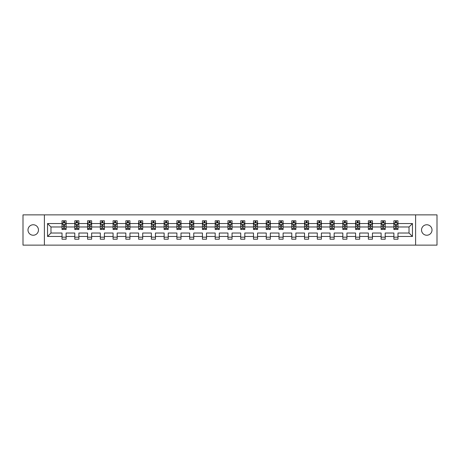 <?xml version="1.0" encoding="UTF-8"?>
<svg xmlns="http://www.w3.org/2000/svg" width="460" height="460" viewBox="0 0 460 460"><rect width="100%" height="100%" fill="white"/><g stroke="black" fill="none" stroke-linecap="round" stroke-linejoin="round"><path stroke-width="0.69" d="M426.771 224.762A5.238 5.238 0 0 0 421.538 230A5.238 5.238 0 0 0 426.771 235.238A5.238 5.238 0 0 0 432.009 230A5.238 5.238 0 0 0 426.771 224.762M33.229 224.762A5.238 5.238 0 0 0 27.991 230A5.238 5.238 0 0 0 33.229 235.238A5.238 5.238 0 0 0 38.462 230A5.238 5.238 0 0 0 33.229 224.762M415.604 214.866L23 214.866L23 245.134L437 245.134L437 214.866L415.604 214.866L415.604 245.134M397.975 236.463L397.975 233.024L409.02 233.024L412.453 236.463L397.975 236.463L397.975 239.206L393.881 239.206L393.881 236.463L385.21 236.463L385.21 239.206L381.116 239.206L381.116 236.463L372.445 236.463L372.445 239.206L368.356 239.206L368.356 236.463L359.68 236.463L359.68 239.206L355.591 239.206L355.591 236.463L346.921 236.463L346.921 239.206L342.827 239.206L342.827 236.463L334.155 236.463L334.155 239.206L330.061 239.206L330.061 236.463L321.391 236.463L321.391 239.206L317.302 239.206L317.302 236.463L308.625 236.463L308.625 239.206L304.537 239.206L304.537 236.463L295.866 236.463L295.866 239.206L291.772 239.206L291.772 236.463L283.101 236.463L283.101 239.206L279.007 239.206L279.007 236.463L270.336 236.463L270.336 239.206L266.248 239.206L266.248 236.463L257.571 236.463L257.571 239.206L253.483 239.206L253.483 236.463L244.806 236.463L244.806 239.206L240.718 239.206L240.718 236.463L232.047 236.463L232.047 239.206L227.953 239.206L227.953 236.463L219.282 236.463L219.282 239.206L215.194 239.206L215.194 236.463L206.517 236.463L206.517 239.206L202.429 239.206L202.429 236.463L193.752 236.463L193.752 239.206L189.664 239.206L189.664 236.463L180.993 236.463L180.993 239.206L176.899 239.206L176.899 236.463L168.228 236.463L168.228 239.206L164.134 239.206L164.134 236.463L155.463 236.463L155.463 239.206L151.374 239.206L151.374 236.463L142.698 236.463L142.698 239.206L138.609 239.206L138.609 236.463L129.938 236.463L129.938 239.206L125.844 239.206L125.844 236.463L117.173 236.463L117.173 239.206L113.079 239.206L113.079 236.463L104.409 236.463L104.409 239.206L100.32 239.206L100.32 236.463L91.643 236.463L91.643 239.206L87.555 239.206L87.555 236.463L78.884 236.463L78.884 239.206L74.79 239.206L74.79 236.463L66.119 236.463L66.119 239.206L62.025 239.206L62.025 236.463L47.547 236.463L47.547 223.537L62.025 223.537L62.025 220.794L66.119 220.794L66.119 223.537L74.79 223.537L74.79 220.794L78.884 220.794L78.884 223.537L87.555 223.537L87.555 220.794L91.643 220.794L91.643 223.537L100.32 223.537L100.32 220.794L104.409 220.794L104.409 223.537L113.079 223.537L113.079 220.794L117.173 220.794L117.173 223.537L125.844 223.537L125.844 220.794L129.938 220.794L129.938 223.537L138.609 223.537L138.609 220.794L142.698 220.794L142.698 223.537L151.374 223.537L151.374 220.794L155.463 220.794L155.463 223.537L164.134 223.537L164.134 220.794L168.228 220.794L168.228 223.537L176.899 223.537L176.899 220.794L180.993 220.794L180.993 223.537L189.664 223.537L189.664 220.794L193.752 220.794L193.752 223.537L202.429 223.537L202.429 220.794L206.517 220.794L206.517 223.537L215.194 223.537L215.194 220.794L219.282 220.794L219.282 223.537L227.953 223.537L227.953 220.794L232.047 220.794L232.047 223.537L240.718 223.537L240.718 220.794L244.806 220.794L244.806 223.537L253.483 223.537L253.483 220.794L257.571 220.794L257.571 223.537L266.248 223.537L266.248 220.794L270.336 220.794L270.336 223.537L279.007 223.537L279.007 220.794L283.101 220.794L283.101 223.537L291.772 223.537L291.772 220.794L295.866 220.794L295.866 223.537L304.537 223.537L304.537 220.794L308.625 220.794L308.625 223.537L317.302 223.537L317.302 220.794L321.391 220.794L321.391 223.537L330.061 223.537L330.061 220.794L334.155 220.794L334.155 223.537L342.827 223.537L342.827 220.794L346.921 220.794L346.921 223.537L355.591 223.537L355.591 220.794L359.68 220.794L359.68 223.537L368.356 223.537L368.356 220.794L372.445 220.794L372.445 223.537L381.116 223.537L381.116 220.794L385.21 220.794L385.21 223.537L393.881 223.537L393.881 220.794L397.975 220.794L397.975 223.537L412.453 223.537L412.453 236.463M44.396 245.134L44.396 214.866M393.881 223.537L393.881 226.975L385.21 226.975L385.21 223.537M385.21 236.463L385.21 233.024L393.881 233.024L393.881 236.463M381.116 223.537L381.116 226.975L372.445 226.975L372.445 223.537M372.445 236.463L372.445 233.024L381.116 233.024L381.116 236.463M368.356 223.537L368.356 226.975L359.68 226.975L359.68 223.537M359.68 236.463L359.68 233.024L368.356 233.024L368.356 236.463M355.591 223.537L355.591 226.975L346.921 226.975L346.921 223.537M346.921 236.463L346.921 233.024L355.591 233.024L355.591 236.463M342.827 223.537L342.827 226.975L334.155 226.975L334.155 223.537M334.155 236.463L334.155 233.024L342.827 233.024L342.827 236.463M330.061 223.537L330.061 226.975L321.391 226.975L321.391 223.537M321.391 236.463L321.391 233.024L330.061 233.024L330.061 236.463M317.302 223.537L317.302 226.975L308.625 226.975L308.625 223.537M308.625 236.463L308.625 233.024L317.302 233.024L317.302 236.463M304.537 223.537L304.537 226.975L295.866 226.975L295.866 223.537M295.866 236.463L295.866 233.024L304.537 233.024L304.537 236.463M291.772 223.537L291.772 226.975L283.101 226.975L283.101 223.537M283.101 236.463L283.101 233.024L291.772 233.024L291.772 236.463M279.007 223.537L279.007 226.975L270.336 226.975L270.336 223.537M270.336 236.463L270.336 233.024L279.007 233.024L279.007 236.463M266.248 223.537L266.248 226.975L257.571 226.975L257.571 223.537M257.571 236.463L257.571 233.024L266.248 233.024L266.248 236.463M253.483 223.537L253.483 226.975L244.806 226.975L244.806 223.537M244.806 236.463L244.806 233.024L253.483 233.024L253.483 236.463M240.718 223.537L240.718 226.975L232.047 226.975L232.047 223.537M232.047 236.463L232.047 233.024L240.718 233.024L240.718 236.463M227.953 223.537L227.953 226.975L219.282 226.975L219.282 223.537M219.282 236.463L219.282 233.024L227.953 233.024L227.953 236.463M215.194 223.537L215.194 226.975L206.517 226.975L206.517 223.537M206.517 236.463L206.517 233.024L215.194 233.024L215.194 236.463M202.429 223.537L202.429 226.975L193.752 226.975L193.752 223.537M193.752 236.463L193.752 233.024L202.429 233.024L202.429 236.463M189.664 223.537L189.664 226.975L180.993 226.975L180.993 223.537M180.993 236.463L180.993 233.024L189.664 233.024L189.664 236.463M176.899 223.537L176.899 226.975L168.228 226.975L168.228 223.537M168.228 236.463L168.228 233.024L176.899 233.024L176.899 236.463M164.134 223.537L164.134 226.975L155.463 226.975L155.463 223.537M155.463 236.463L155.463 233.024L164.134 233.024L164.134 236.463M151.374 223.537L151.374 226.975L142.698 226.975L142.698 223.537M142.698 236.463L142.698 233.024L151.374 233.024L151.374 236.463M138.609 223.537L138.609 226.975L129.938 226.975L129.938 223.537M129.938 236.463L129.938 233.024L138.609 233.024L138.609 236.463M125.844 223.537L125.844 226.975L117.173 226.975L117.173 223.537M117.173 236.463L117.173 233.024L125.844 233.024L125.844 236.463M113.079 223.537L113.079 226.975L104.409 226.975L104.409 223.537M104.409 236.463L104.409 233.024L113.079 233.024L113.079 236.463M100.32 223.537L100.32 226.975L91.643 226.975L91.643 223.537M91.643 236.463L91.643 233.024L100.32 233.024L100.32 236.463M87.555 223.537L87.555 226.975L78.884 226.975L78.884 223.537M78.884 236.463L78.884 233.024L87.555 233.024L87.555 236.463M74.79 223.537L74.79 226.975L66.119 226.975L66.119 223.537M66.119 236.463L66.119 233.024L74.79 233.024L74.79 236.463M62.025 223.537L62.025 226.975L50.979 226.975L50.979 233.024L62.025 233.024L62.025 236.463M47.547 223.537L50.979 226.975M409.02 233.024L409.02 226.975L397.975 226.975L397.975 223.537M395.439 222.841L396.416 222.841M382.674 222.841L383.657 222.841M369.909 222.841L370.892 222.841M357.144 222.841L358.127 222.841M344.379 222.841L345.362 222.841M331.62 222.841L332.597 222.841M318.855 222.841L319.838 222.841M306.09 222.841L307.073 222.841M293.325 222.841L294.308 222.841M280.565 222.841L281.543 222.841M267.8 222.841L268.784 222.841M255.035 222.841L256.019 222.841M242.27 222.841L243.254 222.841M229.511 222.841L230.489 222.841M216.746 222.841L217.73 222.841M203.981 222.841L204.964 222.841M191.216 222.841L192.199 222.841M178.457 222.841L179.434 222.841M165.692 222.841L166.675 222.841M152.927 222.841L153.91 222.841M140.162 222.841L141.145 222.841M127.403 222.841L128.38 222.841M114.638 222.841L115.621 222.841M101.873 222.841L102.856 222.841M89.108 222.841L90.091 222.841M76.343 222.841L77.326 222.841M63.583 222.841L64.561 222.841M62.025 237.159L66.119 237.159M74.79 237.159L78.884 237.159M87.555 237.159L91.643 237.159M100.32 237.159L104.409 237.159M113.079 237.159L117.173 237.159M125.844 237.159L129.938 237.159M138.609 237.159L142.698 237.159M151.374 237.159L155.463 237.159M164.134 237.159L168.228 237.159M176.899 237.159L180.993 237.159M189.664 237.159L193.752 237.159M202.429 237.159L206.517 237.159M215.194 237.159L219.282 237.159M227.953 237.159L232.047 237.159M240.718 237.159L244.806 237.159M253.483 237.159L257.571 237.159M266.248 237.159L270.336 237.159M279.007 237.159L283.101 237.159M291.772 237.159L295.866 237.159M304.537 237.159L308.625 237.159M317.302 237.159L321.391 237.159M330.061 237.159L334.155 237.159M342.827 237.159L346.921 237.159M355.591 237.159L359.68 237.159M368.356 237.159L372.445 237.159M381.116 237.159L385.21 237.159M393.881 237.159L397.975 237.159M50.979 233.024L47.547 236.463M412.453 223.537L409.02 226.975M64.561 221.858L63.583 221.858M62.796 222.979L62.025 222.979L62.025 220.794L63.583 220.794L63.583 222.881M62.025 228.482L62.025 229.511L63.583 229.511L63.583 228.482L62.025 228.482L62.025 226.975M66.119 226.975L66.119 229.511L64.561 229.511L64.561 225.13L63.583 225.13L63.583 228.482M65.349 222.979L66.119 222.979L66.119 220.794L64.561 220.794L64.561 222.881M66.119 224.52L65.303 222.881L62.847 222.881L62.025 224.52M77.326 221.858L76.343 221.858M75.561 222.979L74.79 222.979L74.79 220.794L76.343 220.794L76.343 222.881M74.79 228.482L74.79 229.511L76.343 229.511L76.343 228.482L74.79 228.482L74.79 226.975M78.884 226.975L78.884 229.511L77.326 229.511L77.326 225.13L76.343 225.13L76.343 228.482M78.114 222.979L78.884 222.979L78.884 220.794L77.326 220.794L77.326 222.881M78.884 224.52L78.062 222.881L75.607 222.881L74.79 224.52M90.091 221.858L89.108 221.858M88.326 222.979L87.555 222.979L87.555 220.794L89.108 220.794L89.108 222.881M87.555 228.482L87.555 229.511L89.108 229.511L89.108 228.482L87.555 228.482L87.555 226.975M91.643 226.975L91.643 229.511L90.091 229.511L90.091 225.13L89.108 225.13L89.108 228.482M90.879 222.979L91.643 222.979L91.643 220.794L90.091 220.794L90.091 222.881M91.643 224.52L90.827 222.881L88.372 222.881L87.555 224.52M102.856 221.858L101.873 221.858M101.085 222.979L100.32 222.979L100.32 220.794L101.873 220.794L101.873 222.881M100.32 228.482L100.32 229.511L101.873 229.511L101.873 228.482L100.32 228.482L100.32 226.975M104.409 226.975L104.409 229.511L102.856 229.511L102.856 225.13L101.873 225.13L101.873 228.482M103.638 222.979L104.409 222.979L104.409 220.794L102.856 220.794L102.856 222.881M104.409 224.52L103.592 222.881L101.137 222.881L100.32 224.52M115.621 221.858L114.638 221.858M113.85 222.979L113.079 222.979L113.079 220.794L114.638 220.794L114.638 222.881M113.079 228.482L113.079 229.511L114.638 229.511L114.638 228.482L113.079 228.482L113.079 226.975M117.173 226.975L117.173 229.511L115.621 229.511L115.621 225.13L114.638 225.13L114.638 228.482M116.403 222.979L117.173 222.979L117.173 220.794L115.621 220.794L115.621 222.881M117.173 224.52L116.357 222.881L113.902 222.881L113.079 224.52M128.38 221.858L127.403 221.858M126.615 222.979L125.844 222.979L125.844 220.794L127.403 220.794L127.403 222.881M125.844 228.482L125.844 229.511L127.403 229.511L127.403 228.482L125.844 228.482L125.844 226.975M129.938 226.975L129.938 229.511L128.38 229.511L128.38 225.13L127.403 225.13L127.403 228.482M129.168 222.979L129.938 222.979L129.938 220.794L128.38 220.794L128.38 222.881M129.938 224.52L129.116 222.881L126.661 222.881L125.844 224.52M141.145 221.858L140.162 221.858M139.38 222.979L138.609 222.979L138.609 220.794L140.162 220.794L140.162 222.881M138.609 228.482L138.609 229.511L140.162 229.511L140.162 228.482L138.609 228.482L138.609 226.975M142.698 226.975L142.698 229.511L141.145 229.511L141.145 225.13L140.162 225.13L140.162 228.482M141.933 222.979L142.698 222.979L142.698 220.794L141.145 220.794L141.145 222.881M142.698 224.52L141.881 222.881L139.426 222.881L138.609 224.52M153.91 221.858L152.927 221.858M152.139 222.979L151.374 222.979L151.374 220.794L152.927 220.794L152.927 222.881M151.374 228.482L151.374 229.511L152.927 229.511L152.927 228.482L151.374 228.482L151.374 226.975M155.463 226.975L155.463 229.511L153.91 229.511L153.91 225.13L152.927 225.13L152.927 228.482M154.692 222.979L155.463 222.979L155.463 220.794L153.91 220.794L153.91 222.881M155.463 224.52L154.646 222.881L152.191 222.881L151.374 224.52M166.675 221.858L165.692 221.858M164.904 222.979L164.134 222.979L164.134 220.794L165.692 220.794L165.692 222.881M164.134 228.482L164.134 229.511L165.692 229.511L165.692 228.482L164.134 228.482L164.134 226.975M168.228 226.975L168.228 229.511L166.675 229.511L166.675 225.13L165.692 225.13L165.692 228.482M167.457 222.979L168.228 222.979L168.228 220.794L166.675 220.794L166.675 222.881M168.228 224.52L167.411 222.881L164.956 222.881L164.134 224.52M179.434 221.858L178.457 221.858M177.669 222.979L176.899 222.979L176.899 220.794L178.457 220.794L178.457 222.881M176.899 228.482L176.899 229.511L178.457 229.511L178.457 228.482L176.899 228.482L176.899 226.975M180.993 226.975L180.993 229.511L179.434 229.511L179.434 225.13L178.457 225.13L178.457 228.482M180.222 222.979L180.993 222.979L180.993 220.794L179.434 220.794L179.434 222.881M180.993 224.52L180.17 222.881L177.721 222.881L176.899 224.52M192.199 221.858L191.216 221.858M190.434 222.979L189.664 222.979L189.664 220.794L191.216 220.794L191.216 222.881M189.664 228.482L189.664 229.511L191.216 229.511L191.216 228.482L189.664 228.482L189.664 226.975M193.752 226.975L193.752 229.511L192.199 229.511L192.199 225.13L191.216 225.13L191.216 228.482M192.987 222.979L193.752 222.979L193.752 220.794L192.199 220.794L192.199 222.881M193.752 224.52L192.935 222.881L190.48 222.881L189.664 224.52M204.964 221.858L203.981 221.858M203.193 222.979L202.429 222.979L202.429 220.794L203.981 220.794L203.981 222.881M202.429 228.482L202.429 229.511L203.981 229.511L203.981 228.482L202.429 228.482L202.429 226.975M206.517 226.975L206.517 229.511L204.964 229.511L204.964 225.13L203.981 225.13L203.981 228.482M205.746 222.979L206.517 222.979L206.517 220.794L204.964 220.794L204.964 222.881M206.517 224.52L205.7 222.881L203.245 222.881L202.429 224.52M217.73 221.858L216.746 221.858M215.958 222.979L215.194 222.979L215.194 220.794L216.746 220.794L216.746 222.881M215.194 228.482L215.194 229.511L216.746 229.511L216.746 228.482L215.194 228.482L215.194 226.975M219.282 226.975L219.282 229.511L217.73 229.511L217.73 225.13L216.746 225.13L216.746 228.482M218.511 222.979L219.282 222.979L219.282 220.794L217.73 220.794L217.73 222.881M219.282 224.52L218.465 222.881L216.01 222.881L215.194 224.52M230.489 221.858L229.511 221.858M228.723 222.979L227.953 222.979L227.953 220.794L229.511 220.794L229.511 222.881M227.953 228.482L227.953 229.511L229.511 229.511L229.511 228.482L227.953 228.482L227.953 226.975M232.047 226.975L232.047 229.511L230.489 229.511L230.489 225.13L229.511 225.13L229.511 228.482M231.276 222.979L232.047 222.979L232.047 220.794L230.489 220.794L230.489 222.881M232.047 224.52L231.225 222.881L228.775 222.881L227.953 224.52M243.254 221.858L242.27 221.858M241.488 222.979L240.718 222.979L240.718 220.794L242.27 220.794L242.27 222.881M240.718 228.482L240.718 229.511L242.27 229.511L242.27 228.482L240.718 228.482L240.718 226.975M244.806 226.975L244.806 229.511L243.254 229.511L243.254 225.13L242.27 225.13L242.27 228.482M244.041 222.979L244.806 222.979L244.806 220.794L243.254 220.794L243.254 222.881M244.806 224.52L243.99 222.881L241.534 222.881L240.718 224.52M256.019 221.858L255.035 221.858M254.253 222.979L253.483 222.979L253.483 220.794L255.035 220.794L255.035 222.881M253.483 228.482L253.483 229.511L255.035 229.511L255.035 228.482L253.483 228.482L253.483 226.975M257.571 226.975L257.571 229.511L256.019 229.511L256.019 225.13L255.035 225.13L255.035 228.482M256.806 222.979L257.571 222.979L257.571 220.794L256.019 220.794L256.019 222.881M257.571 224.52L256.755 222.881L254.299 222.881L253.483 224.52M268.784 221.858L267.8 221.858M267.013 222.979L266.248 222.979L266.248 220.794L267.8 220.794L267.8 222.881M266.248 228.482L266.248 229.511L267.8 229.511L267.8 228.482L266.248 228.482L266.248 226.975M270.336 226.975L270.336 229.511L268.784 229.511L268.784 225.13L267.8 225.13L267.8 228.482M269.566 222.979L270.336 222.979L270.336 220.794L268.784 220.794L268.784 222.881M270.336 224.52L269.52 222.881L267.064 222.881L266.248 224.52M281.543 221.858L280.565 221.858M279.778 222.979L279.007 222.979L279.007 220.794L280.565 220.794L280.565 222.881M279.007 228.482L279.007 229.511L280.565 229.511L280.565 228.482L279.007 228.482L279.007 226.975M283.101 226.975L283.101 229.511L281.543 229.511L281.543 225.13L280.565 225.13L280.565 228.482M282.331 222.979L283.101 222.979L283.101 220.794L281.543 220.794L281.543 222.881M283.101 224.52L282.279 222.881L279.829 222.881L279.007 224.52M294.308 221.858L293.325 221.858M292.543 222.979L291.772 222.979L291.772 220.794L293.325 220.794L293.325 222.881M291.772 228.482L291.772 229.511L293.325 229.511L293.325 228.482L291.772 228.482L291.772 226.975M295.866 226.975L295.866 229.511L294.308 229.511L294.308 225.13L293.325 225.13L293.325 228.482M295.096 222.979L295.866 222.979L295.866 220.794L294.308 220.794L294.308 222.881M295.866 224.52L295.044 222.881L292.589 222.881L291.772 224.52M307.073 221.858L306.09 221.858M305.308 222.979L304.537 222.979L304.537 220.794L306.09 220.794L306.09 222.881M304.537 228.482L304.537 229.511L306.09 229.511L306.09 228.482L304.537 228.482L304.537 226.975M308.625 226.975L308.625 229.511L307.073 229.511L307.073 225.13L306.09 225.13L306.09 228.482M307.861 222.979L308.625 222.979L308.625 220.794L307.073 220.794L307.073 222.881M308.625 224.52L307.809 222.881L305.354 222.881L304.537 224.52M319.838 221.858L318.855 221.858M318.067 222.979L317.302 222.979L317.302 220.794L318.855 220.794L318.855 222.881M317.302 228.482L317.302 229.511L318.855 229.511L318.855 228.482L317.302 228.482L317.302 226.975M321.391 226.975L321.391 229.511L319.838 229.511L319.838 225.13L318.855 225.13L318.855 228.482M320.62 222.979L321.391 222.979L321.391 220.794L319.838 220.794L319.838 222.881M321.391 224.52L320.574 222.881L318.119 222.881L317.302 224.52M332.597 221.858L331.62 221.858M330.832 222.979L330.061 222.979L330.061 220.794L331.62 220.794L331.62 222.881M330.061 228.482L330.061 229.511L331.62 229.511L331.62 228.482L330.061 228.482L330.061 226.975M334.155 226.975L334.155 229.511L332.597 229.511L332.597 225.13L331.62 225.13L331.62 228.482M333.385 222.979L334.155 222.979L334.155 220.794L332.597 220.794L332.597 222.881M334.155 224.52L333.339 222.881L330.884 222.881L330.061 224.52M345.362 221.858L344.379 221.858M343.597 222.979L342.827 222.979L342.827 220.794L344.379 220.794L344.379 222.881M342.827 228.482L342.827 229.511L344.379 229.511L344.379 228.482L342.827 228.482L342.827 226.975M346.921 226.975L346.921 229.511L345.362 229.511L345.362 225.13L344.379 225.13L344.379 228.482M346.15 222.979L346.921 222.979L346.921 220.794L345.362 220.794L345.362 222.881M346.921 224.52L346.098 222.881L343.643 222.881L342.827 224.52M358.127 221.858L357.144 221.858M356.362 222.979L355.591 222.979L355.591 220.794L357.144 220.794L357.144 222.881M355.591 228.482L355.591 229.511L357.144 229.511L357.144 228.482L355.591 228.482L355.591 226.975M359.68 226.975L359.68 229.511L358.127 229.511L358.127 225.13L357.144 225.13L357.144 228.482M358.915 222.979L359.68 222.979L359.68 220.794L358.127 220.794L358.127 222.881M359.68 224.52L358.863 222.881L356.408 222.881L355.591 224.52M370.892 221.858L369.909 221.858M369.121 222.979L368.356 222.979L368.356 220.794L369.909 220.794L369.909 222.881M368.356 228.482L368.356 229.511L369.909 229.511L369.909 228.482L368.356 228.482L368.356 226.975M372.445 226.975L372.445 229.511L370.892 229.511L370.892 225.13L369.909 225.13L369.909 228.482M371.674 222.979L372.445 222.979L372.445 220.794L370.892 220.794L370.892 222.881M372.445 224.52L371.628 222.881L369.173 222.881L368.356 224.52M383.657 221.858L382.674 221.858M381.886 222.979L381.116 222.979L381.116 220.794L382.674 220.794L382.674 222.881M381.116 228.482L381.116 229.511L382.674 229.511L382.674 228.482L381.116 228.482L381.116 226.975M385.21 226.975L385.21 229.511L383.657 229.511L383.657 225.13L382.674 225.13L382.674 228.482M384.439 222.979L385.21 222.979L385.21 220.794L383.657 220.794L383.657 222.881M385.21 224.52L384.393 222.881L381.938 222.881L381.116 224.52M396.416 221.858L395.439 221.858M394.651 222.979L393.881 222.979L393.881 220.794L395.439 220.794L395.439 222.881M393.881 228.482L393.881 229.511L395.439 229.511L395.439 228.482L393.881 228.482L393.881 226.975M397.975 226.975L397.975 229.511L396.416 229.511L396.416 225.13L395.439 225.13L395.439 228.482M397.204 222.979L397.975 222.979L397.975 220.794L396.416 220.794L396.416 222.881M397.975 224.52L397.152 222.881L394.697 222.881L393.881 224.52M66.096 224.48L62.048 224.48M66.119 228.482L64.561 228.482M63.583 226.291L62.025 226.291M66.119 226.291L64.561 226.291M64.561 222.381L63.583 222.381M78.861 224.48L74.813 224.48M78.884 228.482L77.326 228.482M76.343 226.291L74.79 226.291M78.884 226.291L77.326 226.291M77.326 222.381L76.343 222.381M91.626 224.48L87.573 224.48M91.643 228.482L90.091 228.482M89.108 226.291L87.555 226.291M91.643 226.291L90.091 226.291M90.091 222.381L89.108 222.381M104.391 224.48L100.337 224.48M104.409 228.482L102.856 228.482M101.873 226.291L100.32 226.291M104.409 226.291L102.856 226.291M102.856 222.381L101.873 222.381M117.15 224.48L113.102 224.48M117.173 228.482L115.621 228.482M114.638 226.291L113.079 226.291M117.173 226.291L115.621 226.291M115.621 222.381L114.638 222.381M129.915 224.48L125.867 224.48M129.938 228.482L128.38 228.482M127.403 226.291L125.844 226.291M129.938 226.291L128.38 226.291M128.38 222.381L127.403 222.381M142.68 224.48L138.627 224.48M142.698 228.482L141.145 228.482M140.162 226.291L138.609 226.291M142.698 226.291L141.145 226.291M141.145 222.381L140.162 222.381M155.445 224.48L151.392 224.48M155.463 228.482L153.91 228.482M152.927 226.291L151.374 226.291M155.463 226.291L153.91 226.291M153.91 222.381L152.927 222.381M168.205 224.48L164.157 224.48M168.228 228.482L166.675 228.482M165.692 226.291L164.134 226.291M168.228 226.291L166.675 226.291M166.675 222.381L165.692 222.381M180.97 224.48L176.922 224.48M180.993 228.482L179.434 228.482M178.457 226.291L176.899 226.291M180.993 226.291L179.434 226.291M179.434 222.381L178.457 222.381M193.735 224.48L189.687 224.48M193.752 228.482L192.199 228.482M191.216 226.291L189.664 226.291M193.752 226.291L192.199 226.291M192.199 222.381L191.216 222.381M206.5 224.48L202.446 224.48M206.517 228.482L204.964 228.482M203.981 226.291L202.429 226.291M206.517 226.291L204.964 226.291M204.964 222.381L203.981 222.381M219.259 224.48L215.211 224.48M219.282 228.482L217.73 228.482M216.746 226.291L215.194 226.291M219.282 226.291L217.73 226.291M217.73 222.381L216.746 222.381M232.024 224.48L227.976 224.48M232.047 228.482L230.489 228.482M229.511 226.291L227.953 226.291M232.047 226.291L230.489 226.291M230.489 222.381L229.511 222.381M244.789 224.48L240.741 224.48M244.806 228.482L243.254 228.482M242.27 226.291L240.718 226.291M244.806 226.291L243.254 226.291M243.254 222.381L242.27 222.381M257.554 224.48L253.5 224.48M257.571 228.482L256.019 228.482M255.035 226.291L253.483 226.291M257.571 226.291L256.019 226.291M256.019 222.381L255.035 222.381M270.313 224.48L266.265 224.48M270.336 228.482L268.784 228.482M267.8 226.291L266.248 226.291M270.336 226.291L268.784 226.291M268.784 222.381L267.8 222.381M283.078 224.48L279.03 224.48M283.101 228.482L281.543 228.482M280.565 226.291L279.007 226.291M283.101 226.291L281.543 226.291M281.543 222.381L280.565 222.381M295.843 224.48L291.795 224.48M295.866 228.482L294.308 228.482M293.325 226.291L291.772 226.291M295.866 226.291L294.308 226.291M294.308 222.381L293.325 222.381M308.608 224.48L304.554 224.48M308.625 228.482L307.073 228.482M306.09 226.291L304.537 226.291M308.625 226.291L307.073 226.291M307.073 222.381L306.09 222.381M321.373 224.48L317.32 224.48M321.391 228.482L319.838 228.482M318.855 226.291L317.302 226.291M321.391 226.291L319.838 226.291M319.838 222.381L318.855 222.381M334.132 224.48L330.084 224.48M334.155 228.482L332.597 228.482M331.62 226.291L330.061 226.291M334.155 226.291L332.597 226.291M332.597 222.381L331.62 222.381M346.897 224.48L342.849 224.48M346.921 228.482L345.362 228.482M344.379 226.291L342.827 226.291M346.921 226.291L345.362 226.291M345.362 222.381L344.379 222.381M359.662 224.48L355.609 224.48M359.68 228.482L358.127 228.482M357.144 226.291L355.591 226.291M359.68 226.291L358.127 226.291M358.127 222.381L357.144 222.381M372.428 224.48L368.374 224.48M372.445 228.482L370.892 228.482M369.909 226.291L368.356 226.291M372.445 226.291L370.892 226.291M370.892 222.381L369.909 222.381M385.187 224.48L381.139 224.48M385.21 228.482L383.657 228.482M382.674 226.291L381.116 226.291M385.21 226.291L383.657 226.291M383.657 222.381L382.674 222.381M397.952 224.48L393.904 224.48M397.975 228.482L396.416 228.482M395.439 226.291L393.881 226.291M397.975 226.291L396.416 226.291M396.416 222.381L395.439 222.381"/></g></svg>
